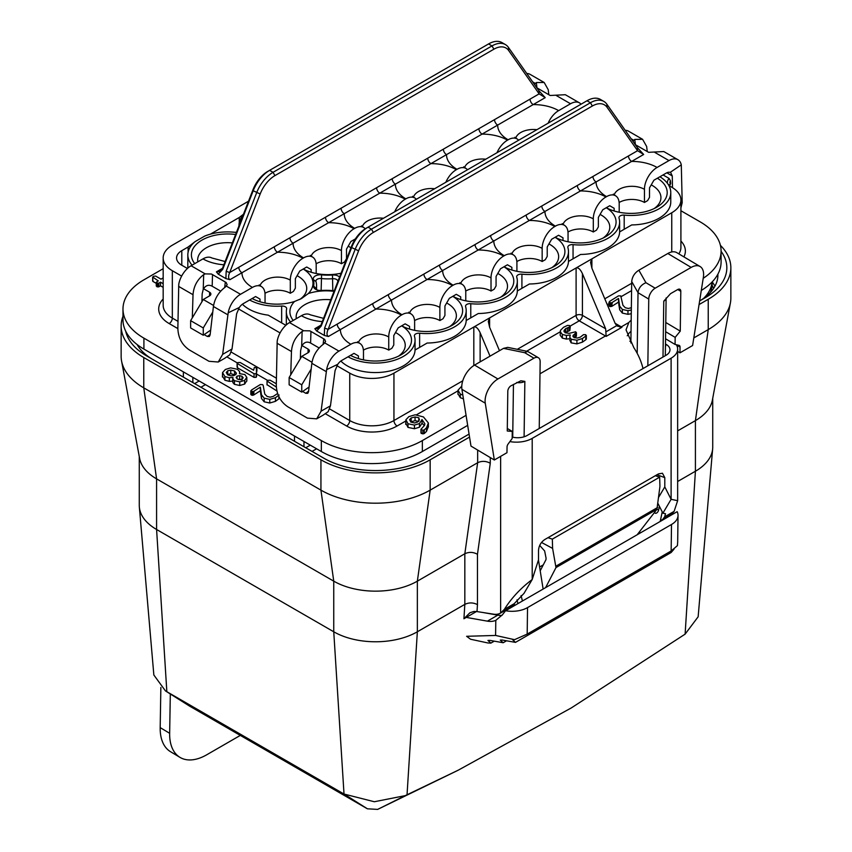 <?xml version="1.0" encoding="UTF-8"?>
<svg xmlns="http://www.w3.org/2000/svg" width="852" height="852" viewBox="0 0 852 852"><rect width="100%" height="100%" fill="white"/><g stroke="black" fill="none" stroke-linecap="round" stroke-linejoin="round"><path stroke-width="1.28" d="M187.419 268.486L181.795 265.238A17.86 10.309 180 0 1 176.566 257.954A17.86 10.309 180 0 1 181.795 250.658L188.111 247.016L188.111 252.171M242.383 304.217A39.735 22.94 0 0 0 268.274 315.165L285.857 325.315M236.515 232.17A4.462 2.577 180 0 1 234.406 232.255A39.735 22.94 0 0 0 204.608 236.132L195.14 241.595A39.735 22.94 0 0 0 187.834 254.855A39.735 22.94 0 0 0 192.083 265.174M210.337 234.183L239.252 217.484L239.252 222.638M195.14 241.595L188.111 247.016M243.47 214.235L239.252 217.484M213.564 305.453L203.266 299.51L209.581 295.857A4.462 2.577 180 0 0 210.881 294.036A4.462 2.577 180 0 0 209.581 292.215L209.581 295.857M248.539 201.189L172.328 245.195A31.247 18.041 0 0 0 163.169 257.954A31.247 18.041 0 0 0 172.328 270.712L181.646 276.091M203.521 288.721L209.581 292.215M336.849 365.7L349.746 373.144A31.247 18.041 0 0 0 393.943 373.144L671.759 212.744A31.247 18.041 0 0 0 680.908 199.986A31.247 18.041 0 0 0 671.759 187.227L668.916 185.587M301.959 345.55L308.073 349.086A4.462 2.577 180 0 1 309.382 350.907A4.462 2.577 180 0 1 308.073 352.728L301.757 356.37L311.992 362.281M238.411 308.861L280.074 332.919M340.843 361.035A39.735 22.94 0 0 0 385.21 371.845A39.735 22.94 0 0 0 415.052 350.023L415.052 340.15A39.735 22.94 0 0 0 414.455 336.21A4.462 2.577 180 0 1 414.392 335.763A4.462 2.577 180 0 1 419.631 333.228A39.735 22.94 0 0 0 466.193 310.629A39.735 22.94 0 0 0 465.607 306.677A4.462 2.577 180 0 1 465.533 306.241A4.462 2.577 180 0 1 470.773 303.695A39.735 22.94 0 0 0 517.334 281.096A39.735 22.94 0 0 0 516.749 277.156A4.462 2.577 180 0 1 516.674 276.708A4.462 2.577 180 0 1 521.914 274.174A39.735 22.94 0 0 0 568.476 251.574A39.735 22.94 0 0 0 567.89 247.623A4.462 2.577 180 0 1 567.826 247.186A4.462 2.577 180 0 1 573.055 244.641A39.735 22.94 0 0 0 619.628 222.042A39.735 22.94 0 0 0 619.031 218.101A4.462 2.577 180 0 1 618.967 217.654A4.462 2.577 180 0 1 624.197 215.119A39.735 22.94 0 0 0 670.769 192.52A39.735 22.94 0 0 0 659.906 176.758M670.769 192.52L670.769 201.999A39.735 22.94 0 0 1 631.715 224.928L619.617 231.914A39.735 22.94 0 0 1 580.563 254.46L568.476 261.447A39.735 22.94 0 0 1 529.422 283.982L517.334 290.969A39.735 22.94 0 0 1 478.281 313.515L466.193 320.501A39.735 22.94 0 0 1 427.14 343.036L415.052 350.023M249.593 299.989A39.735 22.94 0 0 0 281.65 306.06A4.462 2.577 180 0 1 286.666 308.616A4.462 2.577 180 0 1 286.634 308.925A39.735 22.94 0 0 0 286.336 311.715A39.735 22.94 0 0 0 290.543 321.992M243.129 215.109A39.735 22.94 0 0 0 238.975 225.322A39.735 22.94 0 0 0 238.986 225.801M348.021 356.828A39.735 22.94 0 0 0 391.036 361.227A39.735 22.94 0 0 0 415.052 340.15M657.382 178.217A36.167 20.874 180 0 1 656.604 207.281A36.167 20.874 180 0 1 606.262 207.728A36.167 20.874 180 0 1 605.463 236.803A36.167 20.874 180 0 1 555.121 237.261M194.757 263.63A36.167 20.874 180 0 1 199.464 241.712A36.167 20.874 180 0 1 235.61 234.492M293.216 320.448A36.167 20.874 180 0 1 294.547 301.48A36.167 20.874 180 0 1 252.117 298.53M452.806 296.326A36.167 20.874 180 0 1 452.029 325.389A36.167 20.874 180 0 1 401.686 325.837A36.167 20.874 180 0 1 400.887 354.911A36.167 20.874 180 0 1 350.545 355.369M303.227 269.019A36.167 20.874 180 0 1 308.339 293.525A36.167 20.874 180 0 1 334.037 291.352M555.089 237.271A36.167 20.874 180 0 1 554.322 266.335A36.167 20.874 180 0 1 503.979 266.782A36.167 20.874 180 0 1 503.17 295.857A36.167 20.874 180 0 1 452.838 296.315M341.077 273.215A36.167 20.874 180 0 1 303.259 269.008M334.293 290.692A7.146 4.122 180 0 1 332.44 290.638A37.051 21.396 0 0 0 321.566 290.479A7.146 4.122 180 0 1 315.645 289.307A7.146 4.122 180 0 1 313.6 285.889A37.051 21.396 0 0 0 313.323 279.605A7.146 4.122 180 0 1 321.587 274.834A37.051 21.396 0 0 0 332.472 274.994A7.146 4.122 180 0 1 339.575 277.081M304.814 269.796A29.916 17.274 180 0 1 303.546 268.838M348.223 246.153A29.916 17.274 180 0 1 349.118 246.654A29.916 17.274 180 0 1 350.939 247.804M253.672 299.329A29.916 17.274 180 0 1 252.405 298.37M297.082 275.686A29.916 17.274 180 0 1 297.976 276.176A29.916 17.274 180 0 1 306.731 288.391A29.916 17.274 180 0 1 299.606 299.574M294.547 301.48L301.448 298.594L308.339 293.525M296.326 318.648A29.916 17.274 180 0 1 296.155 316.827A29.916 17.274 180 0 1 330.768 299.766M352.164 356.189A29.916 17.274 180 0 1 350.854 355.188M395.509 332.514A29.916 17.274 180 0 1 396.468 333.047A29.916 17.274 180 0 1 405.232 345.252A29.916 17.274 180 0 1 398.47 356.189M403.305 326.667A29.916 17.274 180 0 1 401.995 325.666M446.65 302.993A29.916 17.274 180 0 1 447.609 303.514A29.916 17.274 180 0 1 456.374 315.73A29.916 17.274 180 0 1 449.611 326.667M454.446 297.135A29.916 17.274 180 0 1 453.136 296.134M497.802 273.46A29.916 17.274 180 0 1 498.75 273.993A29.916 17.274 180 0 1 507.515 286.197A29.916 17.274 180 0 1 500.752 297.135M505.587 267.613A29.916 17.274 180 0 1 504.277 266.612M548.944 243.938A29.916 17.274 180 0 1 549.902 244.46A29.916 17.274 180 0 1 558.656 256.676A29.916 17.274 180 0 1 551.894 267.613M556.739 238.081A29.916 17.274 180 0 1 555.419 237.08M600.085 214.406A29.916 17.274 180 0 1 601.043 214.938A29.916 17.274 180 0 1 609.798 227.143A29.916 17.274 180 0 1 603.046 238.081M607.881 208.559A29.916 17.274 180 0 1 606.56 207.558M651.226 184.884A29.916 17.274 180 0 1 652.185 185.406A29.916 17.274 180 0 1 660.939 197.621A29.916 17.274 180 0 1 654.187 208.559M197.834 261.852A29.916 17.274 180 0 1 197.664 259.956A29.916 17.274 180 0 1 232.351 242.905M203.266 299.51L190.635 320.65L190.635 327.945L203.266 335.23L210.668 330.097M410.653 421.921L415.052 420.643L418.811 421.42M238.198 379.364L242.011 379.907M227.377 374.635L230.775 373.719L234.95 374.837M560.169 331.598L562.363 334.474L566.42 335.422L570.308 334.985L569.722 337.126L571.117 339.202L576.9 340.236L582.438 338.5L586.027 335.912L585.665 334.666L583.492 334.655L580.318 337.147L577.273 338.052L574.003 337.552L573.119 335.337L575.931 333.132L575.696 331.758L569.168 333.356L565.185 332.749L564.152 330.267L565.728 328.606L569.871 326.848L569.466 325.507L567.485 325.411L563.513 327.317L560.488 330.31L560.169 335.241L562.363 338.127L566.42 339.075L570.308 338.627M569.722 340.023L571.117 342.855L576.9 343.878L582.438 342.142L586.027 339.565L585.665 338.319M574.248 337.68L576.421 336.189L576.421 332.546L575.931 336.774M565.089 332.695L569.871 330.491L570.265 326.348L569.871 330.491M466.065 415.339L422.358 440.58A71.43 41.237 180 0 1 321.332 440.58L143.913 338.148A71.43 41.237 180 0 1 122.986 308.988A71.43 41.237 180 0 1 143.913 279.829L163.169 268.7M680.908 210.742L700.174 221.861A71.43 41.237 180 0 1 721.09 251.02A71.43 41.237 180 0 1 703.209 278.316M643.004 368.575A40.182 23.196 60 0 0 633.877 347.733L626.028 329.83L628.851 322.493A26.785 15.464 180 0 1 631.183 320.277M237.112 363.367L237.506 367.83L254.034 377.372L256.132 377.329L256.548 376.488L256.377 367.659L254.333 367.478L253.598 370.237L240.168 362.494L237.868 362.579L237.112 363.367L254.034 373.73L256.132 373.687L256.548 372.846L256.377 367.659M276.325 383.783L270.116 380.194L267.816 380.29L267.059 381.078L267.059 384.721L276.953 391.015M609.681 304.973L609.585 306.422L611.757 306.4L618.531 302.087L619.66 309.787L622.365 313.099L627.956 314.324L631.268 313.706M631.417 307.71L628.339 308.477L625.293 307.742L622.961 305.346L620.746 295.91L618.488 295.868L609.681 301.331L609.585 302.769L611.757 302.758L611.747 306.4L612.226 302.46L618.531 298.445L619.66 306.145L622.365 309.457L627.956 310.682L631.321 310.043M458.025 393.837L460.304 397.703L463.435 398.853M405.914 423.391L407.991 427.395L414.445 428.737L419.45 427.214L422.006 423.199M422.091 423.263L424.381 425.649M420.963 433.029L420.963 429.376L422.88 430.26L424.253 429.877L426.469 427.821L428.375 422.965L423.465 416.947L415.169 414.796L408.907 416.607L405.914 419.738L407.991 423.753L414.445 425.095L419.45 423.572L422.006 419.557L424.882 423.817L424.541 425.35L420.963 429.344L421.474 433.562L420.963 432.986L422.88 433.902L424.253 433.53L426.469 431.463L428.375 426.607M156.789 285.409L156.896 286.741L158.845 286.815L160.495 285.803L163.169 287.348M163.169 277.858L161.017 279.168L155.66 276.08L153.584 276.272L152.721 277.049L152.923 281.426L156.267 283.365M251.489 393.667L251.393 395.104L253.566 395.094L260.339 390.78L261.479 398.48L264.184 401.793L269.764 403.017L275.43 401.345L279.126 398.64L278.742 397.469M277.677 393.475L273.236 396.404L270.148 397.17L267.102 396.436L264.77 394.039L263.161 385.37L262.565 384.603L260.297 384.561L251.489 390.014L251.393 391.462L253.566 391.451L253.566 395.094L254.034 391.143L260.339 387.138L261.479 394.827L264.184 398.15L269.764 399.375L275.43 397.703L279.126 394.998M222.553 376.201L224.907 380.237L229.316 381.377L232.937 381.1L232.905 382.633L234.438 384.316L239.742 385.498L244.652 384.06L246.824 380.737M609.681 301.331L609.585 306.422M621.342 296.72L620.746 295.91M611.757 306.4L612.226 302.46M563.949 331.119L564.152 331.822M572.927 336.114L573.119 336.764M586.027 339.565L585.665 334.666M461.763 386.105L458.025 390.195L460.304 394.061L462.828 395.072M458.025 390.195L457.982 394.423M462.285 391.664L461.901 389.247M405.914 419.738L405.722 424.402M428.386 426.98L428.375 422.965M422.091 423.859L422.006 419.557M410.962 422.113L409.567 419.685L411.175 417.927L415.052 416.99L418.811 417.768L419.28 420.015L417.48 422.102L414.594 422.965L410.962 422.113M419.397 419.248L419.28 420.015M152.721 277.049L158.302 280.894L156.789 281.767L156.896 283.098L158.845 283.173L160.495 282.161L163.169 283.705M156.789 281.767L156.896 286.741M267.059 381.078L276.336 387.021M251.489 390.014L251.393 395.104M263.161 385.36L262.565 384.603M253.566 395.094L254.034 391.143M246.824 381.121L246.824 377.479L244.918 374.582L239.455 373.623L239.646 371.674L237.463 369.278L230.647 367.872L225.386 369.459L222.553 372.558L224.907 376.584L229.316 377.734L232.937 377.447L232.905 378.991L234.438 380.663L239.742 381.856L244.652 380.407L246.824 377.287L246.824 380.929M222.553 372.558L222.425 377.021M239.763 373.581L239.646 371.674M232.937 377.447L232.905 382.633M236.196 377.681L236.994 376.158L239.678 375.647L242.011 376.264L243.182 377.702L242.319 379.097L239.859 379.641L237.314 378.97L236.153 377.329M236.292 373.677L236.292 372.856L235.897 374.411L233.98 375.519L231.062 375.838L227.782 374.891L226.249 372.558L227.686 370.79L230.775 370.077L234.609 370.982L236.334 373.282M618.531 302.087L618.531 298.445M568.998 330.938L568.998 327.285M418.811 420.963L418.811 417.768M160.495 285.803L160.495 282.161M256.377 370.205L256.889 371.28L256.889 368.32M212.766 312.024L203.266 327.945L203.266 335.23M203.266 327.945L190.635 320.65M301.757 356.37L289.137 377.521L289.137 384.806L301.757 392.101L309.084 387.021M311.182 369.033L301.757 384.806L301.757 392.101M289.137 377.521L301.757 384.806M473.818 365.54L473.818 327.03C475.927 326.348 478.036 328.244 480.123 332.695L490.017 356.157M582.417 273.641L582.417 315.368A4.462 2.577 180 0 0 576.101 315.368L576.101 267.975C578.21 267.294 580.318 269.189 582.417 273.641L605.644 328.776L606.166 336.38A40.182 23.196 -120 0 0 605.484 335.976L579.253 320.831A4.462 2.577 60 0 1 576.101 315.368L517.292 349.32M591.884 268.178L590.574 262.341L591.884 258.859L591.884 268.178L615.112 323.302L621.268 326.859A4.462 2.577 -60 0 1 620.554 327.179L616.72 325.634L615.112 323.302M489.602 327.232L489.602 317.913L488.292 321.396L489.602 327.232L499.485 350.694M605.644 328.776L582.417 315.368A4.462 2.577 -60 0 1 579.253 320.831L570.169 326.082M617.551 326.231L616.72 325.634L606.241 331.684M628.851 322.493L621.268 326.859A40.182 23.196 60 0 1 621.949 327.264L620.554 327.179M631.034 331.332A26.785 15.464 0 0 0 628.851 333.43L627.242 335.773M467.673 425.361L422.358 451.517A71.43 41.237 180 0 1 321.332 451.517L143.913 349.086A71.43 41.237 180 0 1 122.986 319.926L122.986 308.988M721.09 251.02L721.09 261.958A71.43 41.237 180 0 1 701.292 290.457M541.553 542.468L552.607 548.4L552.33 539.135L659.661 477.163L659.938 486.428L656.935 509.304L637.136 534.779M547.974 537.687L552.33 539.135M540.2 570.808L545.962 559.689L546.068 558.188L544.652 550.988L539.742 545.472M656.935 509.304L555.983 567.581L552.607 548.4M555.983 567.581L545.61 587.624M655.316 475.714L659.661 477.163M712.08 282.012A62.505 36.082 180 0 1 703.731 298.285M710.323 292.534A62.505 36.082 0 0 0 712.166 283.833L712.166 281.927M183.372 377.117L183.372 371.866M303.972 446.746L303.972 441.496M192.85 382.58L192.85 377.34M294.504 441.272L294.504 436.022M260.339 390.78L260.339 387.138M316.816 289.85A4.462 2.577 180 0 1 316.23 288.572A4.462 2.577 180 0 1 316.262 288.264A39.735 22.94 0 0 0 316.561 285.473A39.735 22.94 0 0 0 315.964 281.522A4.462 2.577 180 0 1 315.9 281.085A4.462 2.577 180 0 1 321.129 278.54A39.735 22.94 0 0 0 332.802 278.721A4.462 2.577 180 0 1 337.807 281.277A4.462 2.577 180 0 1 337.775 281.586A39.735 22.94 0 0 0 337.712 281.874M714.956 286.155A64.294 37.115 0 0 0 712.166 281.937M717.885 274.174A64.294 37.115 180 0 1 717.906 275.036A64.294 37.115 180 0 1 699.63 300.958L705.392 297.636A73.219 42.27 180 0 0 721.09 251.329M699.066 304.569L708.236 299.276A77.234 44.592 0 0 0 730.856 267.752A77.234 44.592 0 0 0 720.409 245.355M509.901 441.602A22.322 12.886 0 0 0 532.202 438.386L671.11 358.191A22.322 12.886 0 0 0 677.649 349.075A22.322 12.886 0 0 0 676.35 344.74M122.986 316.316A77.234 44.592 0 0 0 121.144 325.997A77.234 44.592 0 0 0 143.764 357.531L320.938 459.814A77.234 44.592 0 0 0 430.164 459.814L469.548 437.087M469.069 434.083L427.321 458.174A73.219 42.27 180 0 1 323.781 458.174L146.608 355.891A73.219 42.27 180 0 1 125.723 331.226M512.19 437.055A13.398 7.732 0 0 0 527.154 435.468L666.051 355.273A13.398 7.732 0 0 0 669.597 351.631A13.398 7.732 0 0 0 666.051 344.336L665.487 344.006M121.144 325.997L121.144 356.317A77.234 44.592 0 0 0 121.58 361.056A77.234 44.592 0 0 0 143.764 387.852L320.938 490.134A77.234 44.592 0 0 0 430.164 490.134L477.652 462.721C481.87 460.762 486.077 460.943 490.273 463.264L490.273 457.577M693.794 337.935L708.236 329.596A77.234 44.592 0 0 0 730.42 302.811A77.234 44.592 0 0 0 730.856 298.062L730.856 267.752M139.27 456.565L139.27 505.353A59.107 34.123 0 0 0 139.345 507.057A59.107 34.123 0 0 0 156.587 529.486L333.75 631.779A59.107 34.123 0 0 0 417.352 631.779L464.83 604.366C469.037 602.385 473.254 602.471 477.461 604.622L477.013 611.576L493.617 614.186A26.785 15.464 -120 0 0 500.539 613.089A26.785 15.464 -120 0 0 500.635 613.035L504.384 609.35C511.36 598.168 520.636 588.221 532.202 579.52L538.517 559.817L538.517 550.552C538.815 545.834 540.924 542.149 544.833 539.508L658.479 473.893L662.451 473.243L664.794 477.652L664.794 486.907L671.11 499.315L677.649 500.688L674.124 511.36L671.11 514.619A26.785 15.464 60 0 1 671.014 514.672L661.535 520.135A26.785 15.464 -120 0 0 662.899 519.177L664.656 516.823L674.124 511.36M532.202 438.386L532.202 579.52L523.991 593.375L511.36 606.667A26.785 15.464 60 0 1 510.007 607.625L500.539 613.089M664.656 516.823L665.508 513.724L662.899 513.181L658.032 503.628M656.583 476.14L656.583 474.979M662.899 513.181L671.11 499.315L671.11 358.191M121.58 361.056L139.611 458.365A59.107 34.123 0 0 0 156.587 478.877L333.75 581.16A59.107 34.123 0 0 0 417.352 581.16L464.83 553.747C469.047 551.787 473.254 551.968 477.461 554.29L477.461 604.622M677.649 430.878L695.413 420.622A59.107 34.123 0 0 0 712.389 400.12L730.42 302.811M677.649 481.497L695.413 471.241A59.107 34.123 0 0 0 712.655 448.802A59.107 34.123 0 0 0 712.73 447.108L712.73 398.31M139.345 507.057L153.85 675.008L165.48 690.929L344.016 794.043L374.294 801.743L405.243 795.64L458.206 770.197L571.404 707.863L685.114 634.144L698.139 616.795L712.655 448.802M477.013 611.576L473.829 611.48L469.889 612.78L463.925 618.754L476.481 611.512M660.364 520.71A26.785 15.464 -120 0 0 661.535 520.135M630.906 340.64L629.862 341.247M152.923 359.533L152.923 359.533A64.294 37.115 180 0 1 137.119 344.549M189.762 706.212L367.404 808.804L377.638 809.4L458.206 770.197M405.243 795.64L377.638 809.4M658.756 497.099L664.794 486.907M170.315 693.975L169.655 733.295A53.58 30.331 120.9 0 0 179.985 757.375L170.517 751.698A53.58 30.331 -59.1 0 1 160.187 727.619L160.858 687.468M179.985 757.375A53.58 30.331 120.9 0 0 206.812 754.734L240.285 735.414M223.874 264.77A35.72 20.618 180 0 1 202.978 258.88A17.86 10.309 -60 0 1 211.903 257.996L225.12 261.532M202.978 258.88L191.082 265.749A17.86 10.309 -60 0 0 178.76 284.248L177.855 328.478C178.238 337.893 182.094 345.071 189.432 349.991L209.017 361.301L218.24 362.015L222.649 354.347L228.198 312.79L239.305 307.497A8.925 5.155 -60 0 1 243.225 303.674L255.579 296.539L259.998 299.084L259.998 301.768M526.77 73.496A17.86 10.309 -60 0 1 530.029 74.326L544.162 82.484L536.323 82.569L536.962 87.862M518.644 140.229A17.86 10.309 120 0 0 517.058 138.908A17.86 10.309 120 0 0 508.133 139.792L507.504 140.154A17.86 10.309 120 0 0 496.982 152.732M467.503 169.75A17.86 10.309 120 0 0 465.916 168.43A17.86 10.309 120 0 0 456.991 169.314L456.352 169.676A17.86 10.309 120 0 0 445.841 182.264M416.362 199.283A17.86 10.309 120 0 0 414.775 197.962A17.86 10.309 120 0 0 405.85 198.846L405.211 199.208A17.86 10.309 120 0 0 394.7 211.786M365.231 228.826A17.86 10.309 120 0 0 363.634 227.484A17.86 10.309 120 0 0 354.698 228.368L354.07 228.73A17.86 10.309 120 0 0 341.439 250.605A17.86 10.309 0 0 0 323.387 248.07A17.86 10.309 0 0 0 311.204 256.175M316.188 273.503L316.188 265.185A17.86 10.309 120 0 0 312.492 257.016A17.86 10.309 120 0 0 303.557 257.9L302.929 258.262A17.86 10.309 120 0 0 290.298 280.138A17.86 10.309 0 0 0 272.246 277.603A17.86 10.309 0 0 0 260.062 285.697M265.047 303.024L265.047 294.717A17.86 10.309 120 0 0 261.351 286.538A17.86 10.309 120 0 0 252.416 287.422L240.52 294.291A17.86 10.309 120 0 0 228.198 312.79M252.416 287.422A35.72 20.618 180 0 1 241.957 272.736L446.523 154.627A4.462 2.577 60 0 1 443.37 149.164L539.146 93.869L538.89 90.727L545.216 97.65L539.146 93.869L508.665 50.513A24.112 13.92 120 0 0 493.904 49.192L274.94 175.608A24.112 13.92 120 0 0 260.18 193.979L229.699 272.523C228.134 276.144 228.208 278.529 229.944 279.669L225.897 278.604L218.25 274.184L216.408 271.852L219.486 271.586L222.478 268.348L222.734 269.296L253.204 190.752A26.785 15.464 -60 0 1 269.615 170.347L488.579 43.931A26.785 15.464 -60 0 1 501.966 42.6L505.406 44.581A26.785 15.464 120 0 0 492.009 45.912L273.045 172.328A26.785 15.464 120 0 0 256.644 192.733L226.163 271.277L225.897 278.604M220.743 291.171L212.169 286.219C208.57 284.323 205.588 285.367 203.234 289.339L203.681 274.621L205.183 273.886L211.466 274.024L226.185 282.523L227.143 284.696L225.29 287.092C218.666 292.076 214.704 298.53 213.415 306.486L210.103 334.942L209.336 336.497L207.355 336.465L210.178 334.314M581.053 104.189A17.86 10.309 120 0 0 579.466 102.868A17.86 10.309 120 0 0 570.542 103.752L558.646 110.622A17.86 10.309 120 0 0 548.124 123.21M579.466 102.868L565.345 94.721L550.158 95.488L536.813 87.777M534.523 84.518L536.323 82.569M456.991 169.314A35.72 20.618 180 0 1 446.523 154.627L545.216 97.65M341.439 250.605L341.439 263.726L344.602 261.905L346.498 258.625L346.498 249.146L350.917 241.489L355.38 238.911M290.298 280.138L290.298 293.258L293.461 291.437L295.356 288.157L295.356 278.679L299.776 271.021L306.72 267.006L311.14 269.562L311.14 272.235M226.163 271.277L229.699 272.523L443.37 149.164M218.25 274.184L222.734 269.296M216.408 271.852L222.478 268.348L252.948 189.804A24.112 13.92 -60 0 1 267.72 171.444L269.615 170.347L273.045 172.328L274.94 175.608M538.89 90.727L508.41 47.371A26.785 15.464 120 0 0 505.406 44.581M548.816 94.71L548.209 89.641L544.162 82.484M239.305 307.497L236.632 313.781L232.021 348.99L229.731 354.837L224.545 358.415M203.234 289.339L202.158 293.876L201.913 301.757M192.307 317.849L193.021 294.707C193.66 286.389 197.206 279.69 203.681 274.621M204.235 334.666L207.355 336.465M290.298 293.258A17.86 10.309 0 0 0 264.983 293.29M341.439 263.726A17.86 10.309 0 0 0 316.124 263.769M322.301 321.598A35.72 20.618 180 0 1 301.416 315.709A17.86 10.309 -60 0 1 310.341 314.825L323.558 318.36M301.416 315.709L289.51 322.578A17.86 10.309 -60 0 0 277.198 341.077L276.293 385.306C276.666 394.721 280.521 401.899 287.87 406.819L307.444 418.13L316.678 418.843L321.087 411.175L326.635 369.619L337.743 364.326A8.925 5.155 -60 0 1 341.652 360.502L354.006 353.367L358.426 355.923L358.426 358.617M625.208 130.324A17.86 10.309 -60 0 1 628.467 131.155L642.589 139.313L634.761 139.398L635.4 144.702M619.191 212.244L619.191 203.905A17.86 10.309 120 0 0 615.495 195.736A17.86 10.309 120 0 0 606.56 196.62L605.932 196.982A17.86 10.309 120 0 0 593.301 218.857A17.86 10.309 0 0 0 575.249 216.323A17.86 10.309 0 0 0 563.066 224.427M568.05 241.776L568.05 233.437A17.86 10.309 120 0 0 564.354 225.258A17.86 10.309 120 0 0 555.419 226.142L554.79 226.515A17.86 10.309 120 0 0 542.16 248.379A17.86 10.309 0 0 0 524.108 245.845A17.86 10.309 0 0 0 511.924 253.949M516.908 271.298L516.908 262.959A17.86 10.309 120 0 0 513.213 254.791A17.86 10.309 120 0 0 504.277 255.675L503.649 256.037A17.86 10.309 120 0 0 491.018 277.912A17.86 10.309 0 0 0 472.966 275.377A17.86 10.309 0 0 0 460.783 283.471M465.767 300.831L465.767 292.492A17.86 10.309 120 0 0 462.061 284.312A17.86 10.309 120 0 0 453.136 285.196L452.508 285.569A17.86 10.309 120 0 0 439.877 307.434A17.86 10.309 0 0 0 421.825 304.899A17.86 10.309 0 0 0 409.642 313.003M414.626 330.352L414.626 322.013A17.86 10.309 120 0 0 410.92 313.845A17.86 10.309 120 0 0 401.995 314.729L401.367 315.091A17.86 10.309 120 0 0 388.736 336.966A17.86 10.309 0 0 0 370.684 334.431A17.86 10.309 0 0 0 358.5 342.525M363.474 359.885L363.474 351.546A17.86 10.309 120 0 0 359.778 343.367A17.86 10.309 120 0 0 350.854 344.251L338.947 351.12A17.86 10.309 120 0 0 326.635 369.619M350.854 344.251A35.72 20.618 180 0 1 340.395 329.564L544.96 211.456A4.462 2.577 60 0 1 541.808 205.992L637.573 150.697L637.328 147.556L643.654 154.478L637.573 150.697L607.103 107.341A24.112 13.92 120 0 0 592.342 106.021L373.368 232.436A24.112 13.92 120 0 0 358.607 250.807L328.137 329.351C326.561 332.972 326.646 335.358 328.371 336.497L324.335 335.432L316.688 331.023L314.835 328.691L317.924 328.414L320.916 325.176L321.161 326.124L351.642 247.581A26.785 15.464 -60 0 1 368.043 227.175L587.007 100.76A26.785 15.464 -60 0 1 600.404 99.428L603.834 101.409A26.785 15.464 120 0 0 590.447 102.741L371.483 229.156A26.785 15.464 120 0 0 355.071 249.561L324.601 328.105L324.335 335.432M319.17 347.999L310.597 343.047C306.997 341.151 304.026 342.195 301.661 346.178L302.119 331.449L303.61 330.725L309.894 330.853L324.623 339.352L325.581 341.524L323.728 343.931C317.093 348.905 313.131 355.369 311.843 363.314L308.53 391.771L307.774 393.326L305.783 393.294L308.605 391.143M644.453 189.325L644.453 202.456L647.605 200.625L649.501 197.345L649.501 187.866L653.921 180.219L666.275 173.084A8.925 5.155 -60 0 1 670.183 172.392L681.291 164.851A17.86 10.309 120 0 0 677.904 159.697A17.86 10.309 120 0 0 668.98 160.581L657.073 167.461A17.86 10.309 120 0 0 644.453 189.325A17.86 10.309 0 0 0 626.39 186.79A17.86 10.309 0 0 0 614.217 194.895M677.904 159.697L663.783 151.549L648.596 152.316L635.251 144.606M632.961 141.357L634.761 139.398M555.419 226.142A35.72 20.618 180 0 1 544.96 211.456L643.654 154.478M593.301 218.857L593.301 231.978L596.464 230.157L598.36 226.877L598.36 217.398L602.779 209.741L609.723 205.737L614.143 208.282L614.143 210.976M542.16 248.379L542.16 261.5L545.323 259.679L547.218 256.399L547.218 246.92L551.638 239.274L558.582 235.258L563.002 237.815L563.002 240.509M491.018 277.912L491.018 291.033L494.181 289.211L496.066 285.931L496.066 276.453L500.486 268.795L507.441 264.78L511.86 267.336L511.86 270.031M439.877 307.434L439.877 320.554L443.029 318.733L444.925 315.453L444.925 305.974L449.345 298.317L456.289 294.313L460.708 296.869L460.708 299.563M388.736 336.966L388.736 350.087L391.888 348.266L393.784 344.985L393.784 335.507L398.203 327.85L405.147 323.835L409.567 326.391L409.567 329.085M644.453 202.456A17.86 10.309 0 0 0 619.127 202.488M324.601 328.105L328.137 329.351L541.808 205.992M316.688 331.023L321.161 326.124M314.835 328.691L320.916 325.176L351.386 246.633A24.112 13.92 -60 0 1 366.147 228.272L368.043 227.175L371.483 229.156L373.368 232.436M637.328 147.556L606.848 104.2A26.785 15.464 120 0 0 603.834 101.409M666.828 172.796L672.26 175.938L670.716 172.626M647.254 151.539L646.647 146.48L642.589 139.313M680.908 207.941L682.196 202.691L681.291 164.851M672.26 175.938L672.505 187.685M670.673 183.83L670.428 180.752A2.684 1.544 120 0 0 670.673 183.83L669.544 184.746A4.462 2.577 -60 0 1 668.33 184.565A4.462 2.577 -60 0 1 668.288 184.543L670.162 184.905M667.521 183.436A4.462 2.577 -60 0 1 669.044 178.387L670.428 180.752M669.044 178.387L663.058 174.937M337.743 364.326L335.07 370.609L330.459 405.818L328.158 411.676L322.972 415.243M301.661 346.178L300.596 350.715L300.351 358.745M290.745 374.827L291.459 351.535C292.087 343.218 295.644 336.519 302.119 331.449M302.737 391.537L305.783 393.294M388.736 350.087A17.86 10.309 0 0 0 363.421 350.119M439.877 320.554A17.86 10.309 0 0 0 414.562 320.597M491.018 291.033A17.86 10.309 0 0 0 465.703 291.065M542.16 261.5A17.86 10.309 0 0 0 516.845 261.543M593.301 231.978A17.86 10.309 0 0 0 567.986 232.01M543.278 564.876L539.593 567.006M538.464 559.966L543.129 589.052M639.501 533.416L639.831 531.318M654.624 512.265A2.876 1.64 120.8 0 0 655.167 513.17A2.876 1.64 120.8 0 0 657.126 512.648A2.876 1.64 120.8 0 0 658.596 510.146L659.405 506.322M656.413 476.087L656.423 475.075M662.994 357.041L663.761 301.182L670.577 293.652L677.702 289.542A4.462 2.535 -59.2 0 1 679.928 289.329A4.462 2.535 -59.2 0 1 680.801 291.341L680.269 331.119L675.167 337.381L675.072 344.453L679.001 345.348A3.568 2.034 -59.2 0 1 679.353 345.486A3.568 2.034 -59.2 0 1 680.045 347.094L679.971 352.824L692.601 345.529L703.369 277.294A17.86 10.149 120.8 0 0 700.12 266.538A17.86 10.149 120.8 0 0 691.174 267.411L655.167 288.2A8.925 5.069 120.8 0 0 648.755 299.084L647.839 365.785M662.238 511.882L660.204 521.456M539.241 428.481L540.157 361.78A8.925 5.069 120.8 0 0 538.411 357.755A8.925 5.069 120.8 0 0 533.938 358.191L497.93 378.98A17.86 10.149 120.8 0 0 485.267 403.209L494.341 459.995L506.972 452.7L507.046 446.97A3.568 2.034 -59.2 0 1 508.154 443.988L512.169 438.503L512.265 431.432L507.26 431.005L507.803 391.217A4.462 2.535 -59.2 0 1 511.008 385.786L520.86 380.791L524.853 381.377L524.097 436.788M522.425 601.011L521.094 595.591M662.281 519.709L662.909 519.816A35.72 20.618 -120 0 0 663.016 519.837M514.523 639.671L512.616 639.724L515.492 642.376L502.19 640.033L500.252 640.086L503.191 642.738L489.9 640.384L487.951 640.448L490.901 643.1L487.866 642.962L470.592 639.245L466.619 636.295L495.587 635.443L514.523 639.671L527.186 634.101L527.537 607.604A22.322 13.089 0.8 0 1 505.577 610.735L502.435 614.782L495.8 620.352A35.72 20.618 60 0 1 487.387 621.151L466.875 617.519M485.267 403.209L461.912 389.3A17.86 10.149 -59.2 0 1 474.564 365.082L503.521 348.362L507.771 347.371L527.601 351.418L524.694 352.696L503.521 348.362M461.912 389.3L470.986 446.086L494.341 459.995M691.174 267.411L667.819 253.502A17.86 10.149 -59.2 0 1 676.754 252.629L700.12 266.538M667.819 253.502L638.862 270.222L645.923 282.704C641.226 284.738 638.595 288.072 638.02 292.694L637.189 353.335M630.874 342.983L631.705 281.533C632.237 276.687 634.623 272.917 638.862 270.222M538.411 357.755L527.601 351.418M512.925 605.08L514.129 605.804M513.649 604.174L515.268 605.133M517.92 603.61L517.004 599.861M677.67 542.085L677.425 545.621L671.142 550.988L671.504 524.491A22.322 13.089 0.8 0 0 678.032 515.396A22.322 13.089 0.8 0 0 677.17 511.669L505.577 610.735M671.504 524.491L527.537 607.604M674.038 549.135L671.152 552.501L515.492 642.376M671.142 550.988L527.186 634.101M677.649 351.439L679.971 352.824M665.774 322.493L680.269 331.119M675.167 337.381L665.657 331.716M675.072 344.453L665.55 338.787M512.265 431.432L507.302 428.471M181.795 250.658L181.795 265.238M281.65 306.06L281.65 322.897M172.328 270.712L172.328 318.094A31.247 18.041 180 0 1 163.169 305.335L163.169 257.954M671.759 212.744L671.759 251.947M680.908 199.986L680.908 247.378A31.247 18.041 180 0 1 678.82 253.853M462.764 380.801L393.943 420.537A31.247 18.041 180 0 1 349.746 420.537L329.692 408.96M393.943 373.144L393.943 420.537A4.462 2.577 -120 0 0 397.096 426A35.72 20.618 180 0 1 346.594 426L325.4 413.774M631.683 283.279L604.792 298.807M349.746 373.144L349.746 420.537A4.462 2.577 -60 0 1 346.594 426M177.983 321.364L172.328 318.094A4.462 2.577 -60 0 1 169.165 323.568A35.72 20.618 180 0 1 163.169 298.999M308.073 349.086L308.073 352.728M231.265 352.121L276.421 378.203M560.169 331.854L526.621 351.226M606.209 335.464A4.462 2.577 -60 0 1 605.484 335.976L539.987 373.794M457.982 390.855L416.5 414.796M405.722 421.026L397.096 426M631.588 290.617L621.332 296.539M609.031 303.642L607.263 304.665M680.908 241.041A35.72 20.618 180 0 1 683.9 256.878M177.855 328.584L169.165 323.568M237.378 362.952L226.973 356.935M267.624 380.407L256.729 374.124M610.639 306.656L610.639 303.014M627.956 314.324L627.956 310.682M622.365 313.099L622.365 309.457M619.66 309.787L619.66 306.145M618.946 305.783L618.946 302.14M566.42 339.075L566.42 335.422M562.363 338.127L562.363 334.474M567.528 331.417L567.528 327.775M565.728 332.248L565.728 328.606M575.462 336.977L575.462 333.334M574.919 337.243L574.919 333.601M582.438 342.142L582.438 338.5M576.9 343.878L576.9 340.236M571.117 342.855L571.117 339.202M460.304 397.703L460.304 394.061M414.445 428.737L414.445 425.095M407.991 427.395L407.991 423.753M426.469 431.463L426.469 427.821M424.253 433.53L424.253 429.877M422.88 433.902L422.88 430.26M420.963 432.986L420.963 429.419M419.45 427.214L419.45 423.572M415.052 420.643L415.052 416.99M411.175 421.57L411.175 417.927M157.908 286.964L157.908 283.322M158.845 286.815L158.845 283.173M267.059 384.721L267.059 381.483M256.548 376.488L256.548 372.846M256.132 377.329L256.132 373.687M254.034 377.372L254.034 373.73M237.112 367.02L237.112 363.783M480.123 332.695L480.123 361.866M621.949 327.264L606.166 336.38M422.358 451.517L422.358 440.58M143.913 349.086L143.913 338.148M321.332 451.517L321.332 440.58M657.606 507.472L556.09 566.079M312.056 451.411L316.603 448.78M200.923 387.255L205.47 384.625M305.74 447.758L310.288 445.138M194.618 383.602L199.155 380.982M252.458 395.349L252.458 391.696M279.126 398.64L279.126 396.936M275.43 401.345L275.43 397.703M269.764 403.017L269.764 399.375M264.184 401.793L264.184 398.15M261.479 398.48L261.479 394.827M260.765 394.476L260.765 390.834M229.316 381.377L229.316 377.734M224.907 380.237L224.907 376.584M244.652 384.06L244.652 380.407M239.742 385.498L239.742 381.856M234.438 384.316L234.438 380.663M242.011 379.257L242.011 376.264M239.678 379.289L239.678 375.647M236.994 378.767L236.994 376.158M234.609 374.624L234.609 370.982M230.775 373.719L230.775 370.077M227.686 374.433L227.686 370.79M573.055 244.641L573.055 258.795M521.914 274.174L521.914 288.327M470.773 303.695L470.773 317.849M419.631 333.228L419.631 347.382M624.197 215.119L624.197 229.273M321.587 274.834L321.129 290.511M316.262 288.892L313.6 285.889M332.472 274.994L332.802 290.67M313.323 279.605L315.964 281.522M713.656 288.306A66.254 38.255 0 0 0 712.102 285.409M477.652 450.058L477.652 462.721L464.83 553.747L464.83 604.366L463.925 618.754M430.164 459.814L430.164 490.134L417.352 581.16L417.352 631.779L407.043 794.682M708.236 299.276L708.236 329.596L695.413 420.622L695.413 471.241L685.114 634.144M500.635 456.363L500.635 613.035M477.461 554.29L490.273 463.264M665.444 346.796L666.051 344.336M504.384 609.35L513.852 603.887M143.764 357.531L143.764 387.852L156.587 478.877L156.587 529.486L166.843 691.749L190.23 706.51M320.938 459.814L320.938 490.134L333.75 581.16L333.75 631.779L344.016 794.043L367.404 808.804M657.009 474.734L664.794 477.652M169.655 733.295L160.187 727.619M508.133 139.792A35.72 20.618 180 0 1 497.674 125.095A4.462 2.577 60 0 1 494.511 119.631M478.899 128.641A4.462 2.577 60 0 0 482.062 134.115A35.72 20.618 180 0 1 507.504 140.154M427.757 158.174A4.462 2.577 60 0 0 430.92 163.637A35.72 20.618 180 0 1 456.352 169.676M405.85 198.846A35.72 20.618 180 0 1 395.381 184.149A4.462 2.577 60 0 1 392.229 178.686M376.616 187.696A4.462 2.577 60 0 0 379.768 193.17A35.72 20.618 180 0 1 405.211 199.208M354.698 228.368A35.72 20.618 180 0 1 344.24 213.682A4.462 2.577 60 0 1 341.088 208.207M325.475 217.228A4.462 2.577 60 0 0 328.627 222.691A35.72 20.618 180 0 1 354.07 228.73M303.557 257.9A35.72 20.618 180 0 1 293.099 243.203A4.462 2.577 60 0 1 289.946 237.74M274.333 246.75A4.462 2.577 60 0 0 277.486 252.224A35.72 20.618 180 0 1 302.929 258.262M229.944 279.669L241.957 272.736A4.462 2.577 60 0 1 238.794 267.262M205.183 273.886L191.082 265.749M240.52 294.291L226.419 286.155M530.04 99.12A4.462 2.577 60 0 0 533.203 104.583A35.72 20.618 180 0 1 558.646 110.622M570.542 103.752L556.441 95.616M535.205 83.358L532.681 81.898M485.768 159.207A17.86 10.309 0 0 0 464.638 167.588M536.909 129.685A17.86 10.309 0 0 0 515.779 138.067M260.18 193.979L253.204 190.752L252.948 189.804M508.665 50.513L508.41 47.371M493.904 49.192L492.009 45.912L488.579 43.931M212.169 286.219L212.521 274.632M225.322 282.023L224.683 287.529M178.611 286.389L193.021 294.707M213.415 306.486L227.825 314.803M232.021 348.99L222.649 354.347M383.485 218.261A17.86 10.309 0 0 0 362.356 226.643M434.627 188.739A17.86 10.309 0 0 0 413.497 197.121M606.56 196.62A35.72 20.618 180 0 1 596.102 181.934A4.462 2.577 60 0 1 592.949 176.46M577.337 185.48A4.462 2.577 60 0 0 580.489 190.944A35.72 20.618 180 0 1 605.932 196.982M526.195 215.002A4.462 2.577 60 0 0 529.348 220.466A35.72 20.618 180 0 1 554.79 226.515M504.277 255.675A35.72 20.618 180 0 1 493.819 240.988A4.462 2.577 60 0 1 490.656 235.514M475.054 244.535A4.462 2.577 60 0 0 478.206 249.998A35.72 20.618 180 0 1 503.649 256.037M453.136 285.196A35.72 20.618 180 0 1 442.678 270.51A4.462 2.577 60 0 1 439.515 265.047M423.902 274.056A4.462 2.577 60 0 0 427.065 279.52A35.72 20.618 180 0 1 452.508 285.569M401.995 314.729A35.72 20.618 180 0 1 391.537 300.042A4.462 2.577 60 0 1 388.374 294.568M372.761 303.578A4.462 2.577 60 0 0 375.924 309.052A35.72 20.618 180 0 1 401.367 315.091M328.371 336.497L340.395 329.564A4.462 2.577 60 0 1 337.232 324.101M303.61 330.725L289.51 322.578M338.947 351.12L324.857 342.983M628.478 155.948A4.462 2.577 60 0 0 631.63 161.411A35.72 20.618 180 0 1 657.073 167.461M668.98 160.581L654.879 152.444M633.632 140.186L631.108 138.727M358.607 250.807L351.642 247.581L351.386 246.633M607.103 107.341L606.848 104.2M592.342 106.021L590.447 102.741L587.007 100.76M682.196 202.691L680.908 203.436M310.597 343.047L310.959 331.471M323.76 338.851L323.11 344.368M277.038 343.218L291.459 351.535M311.843 363.314L326.263 371.632M330.459 405.818L321.087 411.175M662.909 519.816L660.225 521.371M663.761 301.182A8.041 4.707 0.8 0 0 666.115 297.966L665.327 355.689M497.93 378.98L474.564 365.082M524.694 352.696L533.938 358.191M655.167 288.2L645.923 282.704M648.755 299.084L638.02 292.694L631.705 281.533M658.596 510.146L657.009 509.198M512.723 437.183L513.447 384.38M505.502 610.82A32.589 18.819 60 0 1 503.873 611.161M516.749 382.463A8.041 4.707 0.8 0 0 524.853 381.377M498.984 613.802A3.12 2.3 -79.9 0 1 497.802 615.144L483.233 612.556M501.977 615.368A35.72 20.618 60 0 1 497.802 615.144L487.387 621.151M495.587 635.443L495.8 620.352M680.801 291.341L677.745 289.52M676.488 344.975L680.045 347.094M187.834 254.855L187.834 268.114M609.031 302.109L609.031 305.751M586.336 335.422L586.336 339.064M156.267 282.385L156.267 286.027M152.636 277.369L152.636 281.011M267.017 381.291L267.017 384.934M237.08 363.58L237.08 367.233M250.839 390.791L250.839 394.444M279.339 397.362L279.339 398.182M232.756 378.224L232.756 381.866M619.628 231.914L619.628 222.042M568.476 261.436L568.476 251.574M517.334 290.969L517.334 281.096M466.193 320.49L466.193 310.629M286.336 324.889L286.336 311.715M316.561 285.473L316.561 289.552M702.634 299.233L705.392 297.636M149.206 357.393L146.608 355.891M677.649 500.688L677.649 349.075M165.48 690.929L189.996 706.372M465.916 168.43L463.754 166.79M517.058 138.908L514.896 137.268M267.72 171.444L269.615 170.347M225.152 358.064L218.24 362.015M261.351 286.538L259.178 284.898M312.492 257.016L310.33 255.376M363.634 227.484L361.472 225.844M414.775 197.962L412.613 196.322M564.354 225.258L562.192 223.629M615.495 195.736L613.333 194.096M366.147 228.272L368.043 227.175M323.59 414.892L316.678 418.843M359.778 343.367L357.616 341.737M410.92 313.845L408.758 312.205M462.061 284.312L459.899 282.683M513.213 254.791L511.04 253.15M677.67 542.639L678.032 515.396M503.191 642.738L506.333 640.917M490.901 643.1L494.043 641.279"/></g></svg>
